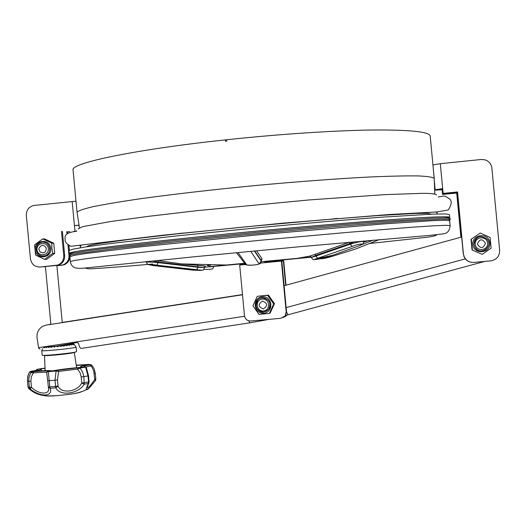 <?xml version="1.0" encoding="UTF-8"?>
<svg xmlns="http://www.w3.org/2000/svg" width="526" height="526" viewBox="0 0 526 526"><rect width="100%" height="100%" fill="white"/><g stroke="black" fill="none" stroke-linecap="round" stroke-linejoin="round"><path stroke-width="0.79" d="M68.906 250.613L73.186 249.12L86.027 246.898L107.521 243.932L173.797 236.227L259.975 227.548C305.152 223.32 348.048 219.677 382.402 217.139L432.977 214.102L445.489 213.931L449.441 214.575L449.704 217.31M70.458 253.769L69.169 253.341C69.215 252.934 71.582 252.309 76.263 251.467C96.271 247.785 172.929 239.008 260.278 230.756C347.627 222.491 423.713 216.83 443.056 216.791C447.593 216.765 449.809 216.962 449.71 217.37L448.507 217.968M44.631 259.351L46.643 259.311L54.724 253.387L52.758 253.4L44.631 259.351L35.544 255.084L34.584 244.866L42.698 238.909L44.717 238.975L53.764 243.216L54.724 253.387M43.171 242.131C46.919 242.532 49.128 244.643 49.792 248.463C49.891 252.039 48.326 254.479 45.098 255.794L41.981 256.037M50.812 248.357C51.844 258.529 36.116 260.054 35.242 249.889C34.197 239.744 49.924 238.179 50.812 248.357M42.698 238.909L51.791 243.17L53.764 243.216M51.791 243.17L51.89 248.279L52.758 253.4M38.937 249.488L40.081 251.915C44.02 253.762 46.078 252.46 46.268 248.022C43.73 244.412 41.311 244.491 39.016 248.246L38.937 249.488M273.691 303.929L274.467 303.64L268.451 295.112L267.642 295.356L273.691 303.929L269.358 313.45L270.154 313.101L274.467 303.64M260.935 298.137L262.375 297.854C269.463 299.064 271.515 302.956 268.543 309.518L265.761 311.583M263.71 312.089L268.536 309.525C274.414 302.897 263.598 293.35 257.852 300.076C254.452 306.704 256.405 310.708 263.71 312.089L262.908 312.109M262.277 296.789C272.586 295.757 274.151 312.306 263.822 313.148C253.525 314.154 251.961 297.65 262.277 296.789M269.358 313.45L258.983 314.377L252.953 305.81L257.273 296.309L268.451 295.112M257.273 296.309L267.642 295.356M263.276 308.946C267.977 305.882 267.727 303.259 262.533 301.096C257.832 304.159 258.082 306.776 263.276 308.946M482.237 254.367L472.026 249.929L471.02 239.33L480.218 233.038L490.1 237.476L491.113 248.154L482.237 254.367L472.026 249.929M486.037 249.337C481.717 252 478.016 251.343 474.939 247.358L473.985 244.386C473.933 240.362 475.859 237.752 479.765 236.562M489.837 242.887C490.922 253.499 473.788 255.097 472.881 244.491C471.783 233.906 488.917 232.262 489.837 242.887M480.218 233.038L471.02 239.33M471.362 239.258L472.368 249.916M477.352 244.064C480.547 248.903 483.262 248.647 485.491 243.295C482.296 238.462 479.587 238.719 477.352 244.064M242.493 294.777L46.301 325.081L43.014 326.146C38.529 328.783 36.55 332.754 37.076 338.06L38.654 348.192L40.002 349.132M54.987 346.443L56.249 346.213M56.9 346.095L77.158 342.459L78.512 343.406C79.248 346.45 80.077 348.133 80.997 348.442L81.333 348.396M50.851 324.207L49.838 324.364L50.851 324.18M62.252 322.418L242.479 294.58L62.252 322.451M46.143 325.101L242.493 294.744M284.066 285.723L461.664 237.002M50.476 324.24L49.681 324.391M49.838 324.364L48.195 324.752M50.858 346.549L47.255 347.035L51.035 346.673M48.037 346.996L48.642 347.581L49.628 346.897L52.902 346.595M47.255 347.035L46.373 347.699L45.986 347.088L49.556 346.719M52.626 346.437L49.628 346.897M45.986 347.088L49.437 346.614M56.874 346.088L55.46 346.424L56.874 346.088L57.965 346.581L58.951 345.878L57.965 346.581M58.951 345.878L59.793 345.996L58.656 346.115M54.665 346.279L52.403 346.687L55.25 346.568M41.745 350.572L42.179 355.116C41.528 356.345 77.756 352.604 76.54 351.572L76.112 347.061C77.322 348.008 41.094 351.73 41.745 350.572L42.639 348.659M74.173 344.385L76.112 347.048M50.562 346.831L51.357 347.39L52.403 346.687M43.559 347.712L44.118 347.101L44.651 347.745L45.394 347.107M66.131 344.438L65.618 344.898L65.165 344.615M71.845 343.813L67.749 344.201L67.203 344.813L66.605 344.352M70.011 343.892L69.36 343.859M73.127 343.807L68.781 344.195L68.511 344.635M71.7 343.721L67.861 344.201L68.308 344.655M73.785 343.886L69.32 344.451M73.015 343.721L68.853 344.195L69.077 344.543M74.192 344.385L73.811 343.879L69.485 344.339L73.752 343.938L74.015 344.556L73.423 344.07L69.097 344.484L73.127 344.149L73.167 344.793L72.384 344.313L68.242 344.668L71.871 344.412L71.674 345.076L70.734 344.609L66.966 344.885L70.024 344.721L69.61 345.404L68.544 344.938L65.323 345.128L67.663 345.063L67.052 345.766L65.914 345.293L63.376 345.378L64.902 345.418L64.113 346.134L61.22 345.635L61.851 345.773L60.931 346.496L59.793 345.996M73.712 343.794L69.465 344.438M63.008 345.674L63.376 345.378M60.378 346.253L61.22 345.635M56.578 346.318L57.65 346.831M62.949 345.648L61.851 345.773M65.914 345.293L64.902 345.418M68.544 344.938L67.663 345.063M70.734 344.609L70.024 344.721M72.384 344.313L71.871 344.412M53.455 346.601L54.408 347.14L55.46 346.424M77.736 367.865L79.393 367.687L79.985 368.095L77.473 369.127L77.736 367.865L57.689 370.297L58.669 371.415L56.072 371.001L48.346 371.665L49.24 380.712L47.734 380.712L46.709 372.441L47.754 371.146L48.668 371.146L46.709 372.441C45.045 372.125 40.594 372.29 33.362 372.921L29.601 371.967L27.806 376.287L27.464 381.015M30.613 371.382L29.574 371.981L28.154 375.005L27.398 380.357L27.444 381.041L28.779 381.33L28.91 377.911L29.943 374.637L31.376 372.276L33.519 371.672L33.362 372.921L31.297 376.807L30.889 381.218L28.779 381.33L29.357 387.412L29.989 388.793L31.461 387.307C39.18 394.934 50.614 394.993 48.372 387.386L48.326 386.932L50.154 388.287C53.251 397.018 40.134 397.255 29.989 388.793L28.72 388.51C32.914 392.311 37.721 394.618 43.125 395.44C45.348 395.993 50.345 396.032 58.103 395.565L68.768 394.408C75.974 393.409 80.169 392.527 81.352 391.771M89.19 387.951L86.106 389.799C85.784 389.681 86.52 387.57 88.315 383.461L89.111 381.823L88.578 381.994L88.006 375.899L88.539 375.735L86.251 367.365L85.574 367.148L79.985 368.095L82.641 371.987L83.851 376.636L81.208 376.932L80.077 372.638L77.473 369.127L58.669 371.415L57.459 379.884L58.044 386.051L55.585 386.393L55.828 387.813L58.044 386.051C61.2 394.066 77.191 392.008 81.786 383.053L84.226 384.217C78.236 394.04 59.846 396.505 55.828 387.813L50.154 388.287L49.825 386.88L48.346 387.129M47.518 378.372L48.326 386.932M87.138 387.517C88.453 387.905 90.998 385.19 94.765 379.364L95.443 380.554M57.459 379.884L55.006 380.219L56.17 370.501L57.689 370.297M87.086 387.366L89.006 382.75M68.768 394.408C75.882 393.54 81.662 392.008 86.106 389.799L87.283 389.279C86.803 390.706 89.565 387.767 95.554 380.443L95.85 379.101L94.765 379.364L93.746 370.968L91.978 367.227L90.906 365.951L85.962 366.97M91.636 364.998L90.906 365.951L90.045 364.847L91.636 364.998M81.208 376.932L81.786 383.053L88.578 381.994L88.315 383.461L84.226 384.217L83.851 376.636L88.006 375.899L85.574 367.148L84.824 366.767L86.231 367.319M88.966 364.735L89.519 364.649C83.634 365.544 80.623 366.241 80.491 366.74L82.51 367.109L80.978 367.372C70.254 368.213 61.134 369.318 53.619 370.685L51.502 370.863C49.812 370.291 43.329 370.534 32.06 371.58L31.573 371.494C37.964 370.528 41.219 369.798 41.337 369.291L39.621 368.956L45.045 368.384M76.283 365.524L88.953 364.577M44.966 395.677C46.242 396.19 50.627 396.15 58.103 395.565M41.212 369.173L41.166 368.7M76.231 365.202L87.408 364.505M90.728 364.682L88.664 364.426M44.447 368.213L45.032 368.167M42.678 368.41L37.307 369.291L36.163 370.35M36.011 370.383L37.116 369.331M31.1 371.29L31.218 371.271C37.109 370.311 39.082 369.686 37.129 369.416M29.601 371.967L30.449 371.448L32.185 371.75M28.621 388.425L35.341 393.06M265.42 262.066L281.331 260.521M283.231 317.586L285.506 315.672L286.532 311.767L281.739 260.482L283.271 260.377L283.376 260.949L285.677 285.283M283.724 260.922L286.019 285.184M245.405 264.506L239.685 265.045L244.472 315.679C245.155 319.177 247.259 320.945 250.797 320.985L280.923 318.296L285.158 315.85L286.19 311.938L281.384 261.093L260.672 263.059M244.728 263.993L240.178 264.42L244.768 264.026L242.177 264.269L242.302 264.795M287.183 315.021L285.197 316.58M286.926 315.094L284.185 317.02M210.722 265.143C206.153 265.623 205.646 265.722 209.223 265.433M449.645 219.947L450.223 219.592L448.507 219.171L440.163 219.178L402.219 221.328C366.865 223.826 315.107 228.192 260.521 233.327C205.929 238.515 153.947 243.952 118.245 248.173L79.709 253.249L71.036 254.854L69.077 255.616L69.807 255.932M450.118 225.621L446.199 225.312L433.74 225.818L412.621 227.193L346.982 232.439L261.166 240.198L175.145 248.686L108.948 255.899L87.467 258.555L74.62 260.436L70.306 261.553C70.846 264.624 72.371 266.689 74.883 267.734C76.974 268.332 80.162 268.444 84.456 268.082L194.324 256.767L300.076 246.681L430.564 235.319L444.036 233.768C447.659 233.13 449.684 230.421 450.111 225.634M311.313 257.05L261.343 261.678M244.248 263.302L226.384 265.025C193.417 268.221 205.955 267.201 242.65 263.769L212.826 266.458L208.789 266.439M311.326 257.129L283.613 259.877L311.339 257.188M256.53 250.757L262.066 258.739L261.396 259.897M157.169 260.482L181.72 263.914L198.052 265.374C204.298 265.775 206.586 266.117 204.936 266.399M349.652 242.177L309.926 256.09L310.794 256.313M156.906 265.097L148.556 264.262C147.905 264.519 149.516 264.959 153.382 265.597L192.93 270.154C202.766 270.555 204.121 270.423 196.98 269.746L166.913 266.629L156.906 265.097L158.07 262.632L197.73 267.274L196.98 269.746C205.627 270.686 203.167 270.002 204.43 267.688L158.017 261.955L158.07 262.632M197.671 266.61L197.73 267.274M361.336 244.8L373.276 240.099M331.334 255.662L330.775 256.793L321.886 258.72M379.41 239.567L355.556 249.035L330.749 256.806M204.436 267.149L213.628 266.544L213.089 268.24C213.175 268.733 211.754 269.595 203.95 269.332L207.829 269.411M261.363 261.041L260.975 260.054L261.363 261.054C260.508 263.46 261.672 264.019 253.282 265.124C244.038 265.282 245.471 264.611 244.156 263.085L245.57 264.453L246.615 264.604C246.188 266.097 261.823 264.624 258.845 263.447L250.724 251.31M260.975 260.081L254.702 250.928M254.38 250.961L261.041 260.758M261.041 260.817L260.455 262.566L258.845 263.447M237.949 252.533L246.615 264.604M352.249 246.424C358.91 243.538 366.517 243.038 358.607 245.99L332.721 255.235L324.41 257.701C317.875 259.39 314.601 259.923 314.601 259.292L352.249 246.424L350.145 244.235L316.014 256.037L317.724 258.305M316.027 256.09L311.359 257.431L315.948 255.347L350.073 243.538L350.145 244.235M315.955 255.373L316.014 256.037M197.434 265.328L197.559 264.821M68.972 254.492L73.272 253.124L86.139 251.014L107.672 248.147L174.067 240.599L260.396 231.966C305.645 227.725 348.607 224.03 383.007 221.407L433.641 218.165L446.16 217.876L450.111 218.402L450.217 219.533M358.903 245.872L358.66 245.984C365.09 242.953 362.618 244.097 363.749 241.559C361.908 241.164 357.364 242.039 350.138 244.195M311.359 257.431L311.359 257.444C312.661 259.601 313.739 260.225 314.601 259.292L332.721 255.235L358.607 245.99M196.994 269.739L148.556 264.262C148.036 264.815 147.273 264.137 146.267 262.231L146.267 262.231C147.458 261.882 151.396 262.001 158.07 262.592M197.737 267.32L204.43 267.688M350.079 243.558L354.537 241.743M158.017 261.974L152.356 260.968M350.073 243.538L349.027 242.44M315.948 255.347L315.094 254.236M158.017 261.955L158.596 260.718M197.671 266.59L198.052 265.374L181.72 263.914L226.39 265.019M260.975 260.054L262.066 258.739M43.658 266.748L45.427 266.82M63.751 255.518L61.483 231.493L62.423 231.545L64.685 255.505L63.751 255.518C63.896 260.081 61.923 263.256 57.847 265.051L40.167 267.03C34.736 266.998 31.494 264.243 30.436 258.766L26.339 215.43C26.293 210.163 28.739 206.85 33.684 205.488L76.007 201.188M40.167 267.03L55.71 265.531M56.893 265.775L64.06 264.808C67.67 263.289 69.623 260.528 69.905 256.53M67.972 244.978L68.965 255.458C69.103 259.949 67.164 263.079 63.14 264.848L56.887 265.722M74.87 230.151L74.436 225.569L79.025 225.181M76.691 230.94L74.159 231.19M69.813 231.624L67.637 231.841L67.722 232.729M68.939 245.583L69.373 250.179M69.702 253.65L69.734 253.986M67.637 231.841L66.73 231.788L66.887 233.498M72.161 201.511L74.436 225.569L79.058 225.371M64.685 255.505C64.829 260.061 62.864 263.224 58.794 265.012L56.663 265.492M499.661 250.396C499.621 256.241 496.689 259.726 490.87 260.85L473.939 262.421C469.488 262.592 466.24 260.725 464.202 256.82L463.393 253.802L457.548 191.951L443.122 193.39L440.315 163.691L481.283 159.483L485.084 159.838C489.022 161.212 491.291 163.948 491.876 168.037L499.661 250.396M460.894 237.213L456.719 193.035L442.557 194.449L442.116 189.781L435.173 190.162L432.957 165.111M433.003 164.914L440.315 163.691M434.318 181.115L435.173 190.162L434.318 181.089M435.344 189.702L442.675 188.637L438.921 189.347L438.723 189.801L442.195 189.61L442.636 194.291L456.838 192.871L461.026 237.18M471.184 262.283C467.89 261.619 465.517 259.791 464.057 256.806L463.393 253.802M442.59 188.814L443.037 193.548L457.423 192.115L463.255 253.795M442.123 188.86L442.116 189.781M225.582 141.218L225.312 139.89C134.261 149.581 70.392 163.218 73.048 169.931L73.068 170.135M434.206 178.367L430.215 136.168C429.887 131.822 410.668 129.764 372.553 130.001C334.602 130.487 279.497 134.104 226.64 139.752L226.765 141.093L225.444 141.231L225.312 139.89M225.463 139.982L226.653 139.857M434.792 193.969L434.22 178.478C433.122 177.209 427.835 176.361 418.354 175.921C406.401 175.756 390.476 176.105 370.587 176.953C338.29 178.603 298.124 181.575 255.892 185.487C213.661 189.564 173.455 194.186 141.08 198.65C121.138 201.563 105.154 204.233 93.135 206.665C83.581 208.901 78.223 210.762 77.052 212.241L77.085 212.471M179.103 233.432L186.105 232.886M330.716 219.184L337.659 218.408M37.017 249.679C37.655 257.069 49.082 255.952 48.326 248.568C47.682 241.171 36.255 242.302 37.017 249.679M36.235 249.791C37.353 254.643 40.298 256.649 45.078 255.794C53.363 253.453 49.339 239.672 41.166 242.381C37.793 243.637 36.149 246.102 36.235 249.791M263.467 310.965C270.969 310.353 269.831 298.327 262.342 299.077C254.847 299.695 255.978 311.701 263.467 310.965M475.261 244.261C475.925 251.974 488.378 250.81 487.589 243.097C486.918 235.378 474.465 236.569 475.261 244.261M473.985 244.386L474.945 247.358C479.686 256.09 493.559 247.108 487.319 239.33C480.356 234.537 475.912 236.227 473.985 244.386M248.719 320.788L249.837 322.852M38.562 347.66L244.564 316.284M46.301 325.081L46.946 324.95M286.137 307.618L465.326 258.864M286.552 312.069L288.031 314.791M30.889 381.218L31.461 387.307L28.036 387.07M55.585 386.393L49.825 386.88L49.24 380.712L55.006 380.219L55.585 386.393M95.811 379.082L95.285 373.144L94.2 373.394M95.245 373.118L94.128 368.719L91.702 365.064M47.754 371.146C45.972 370.823 41.225 370.994 33.519 371.672M45.137 370.62L44.5 355.412C43.724 356.378 70.274 353.84 73.818 352.604L74.311 352.256M79.393 367.687L84.824 366.767M48.668 371.146L56.17 370.501M88.716 364.426L87.375 364.505M90.045 364.847C84.436 365.78 82.733 366.379 84.936 366.648M44.394 368.22L42.784 368.391M31.218 371.271L30.449 371.448M28.687 388.497L28.036 387.116L27.464 381.054L28.016 387.097L28.687 388.497M286.19 311.938L286.532 311.767M281.739 261.1L283.376 260.949M281.331 260.561L265.413 262.066L281.331 260.561M448.507 219.171L449.651 220.059L449.651 220.716L445.726 220.256L433.246 220.618L382.797 223.964L260.633 234.563L138.049 247.095L86.974 253.348L74.14 255.38L69.853 256.668M61.042 265.321L61.963 265.282M45.407 266.577L50.864 324.345M56.867 265.472L62.265 322.583M64.363 344.76L64.415 345.332M86.665 246.806C87.671 246.293 85.514 245.977 99.703 243.512L130.224 239.297L175.046 234.083L246.661 226.732L320.676 220.026L376.84 215.653L415.27 213.451L427.033 213.306L431.662 214.154M68.899 250.547L69.169 253.341M76.263 251.467C71.615 252.487 69.787 253.17 70.793 253.519L70.806 253.67M443.056 216.791C447.527 216.955 449.276 217.297 448.303 217.83L448.303 217.955M41.166 242.381C37.76 243.637 36.097 246.102 36.182 249.784C37.293 254.63 40.259 256.629 45.078 255.794L45.098 255.794M257.852 300.076C253.157 304.166 257.964 313.358 263.697 312.082L268.543 309.518M474.945 247.358L474.939 247.358C480.31 255.978 493.381 247.207 487.319 239.33M269.161 319.348L249.666 322.879L80.997 348.442M484.768 261.415L285.664 315.429M48.32 386.873L47.734 380.712M88.539 375.735L89.111 381.823M41.344 369.311L41.482 370.81M74.337 352.348L76.605 367.727M80.491 366.74L80.55 367.398M90.827 364.676L90.137 364.551M285.158 315.85L285.506 315.672M71.036 254.854L69.807 255.965L70.313 261.527M450.111 225.582L449.651 220.716M436.633 234.8L436.639 234.846C435.607 235.983 430.636 236.976 421.727 237.837L370.304 243.433M152.645 264.026L150.002 264.256M148.312 264.4C119.428 266.938 91.563 268.964 88.92 268.852L84.923 268.043M297.663 258.286L309.926 256.09L311.339 257.207M368.66 240.5L363.736 242.144M320.604 258.68C321.636 258.983 325.035 258.351 330.795 256.787L355.589 249.022L379.443 239.567M245.57 264.453L236.463 252.671M207.882 265.189L209.249 265.374M68.965 254.433L69.077 255.616M363.749 241.546L363.69 240.934M146.267 262.231L146.202 261.6M204.41 267.524L205.278 266.163L198.052 265.374M260.975 260.022L261.882 259.515L261.304 260.423M265.479 262.027L263.828 262.757M58.794 265.012L57.847 265.051M63.14 264.848L64.06 264.808M77.052 212.261L73.048 169.931M81.116 245.596L80.208 247.279M437.376 213.517L436.251 211.965M438.145 197.02C445.897 195.54 443.642 196.264 445.561 196.316L449.776 199.071C452.117 201.175 451.591 204.831 448.205 210.019L436.83 211.945L388.707 214.542L282.048 223.234L162.975 235.194L70.931 246.299C67.394 244.445 65.454 242.578 65.119 240.684L65.046 237.062C65.204 234.037 69.064 232.097 76.625 231.256M436.58 194.968C435.35 193.785 430.268 193.246 421.333 193.364L384.795 194.646L309.275 199.926L197.263 210.637L147.839 216.416L109.526 221.689L82.595 226.686L78.131 228.856M437.454 211.919L436.541 212.267M80.873 245.951L79.873 245.78M79.413 227.725L77.052 212.241"/></g></svg>

